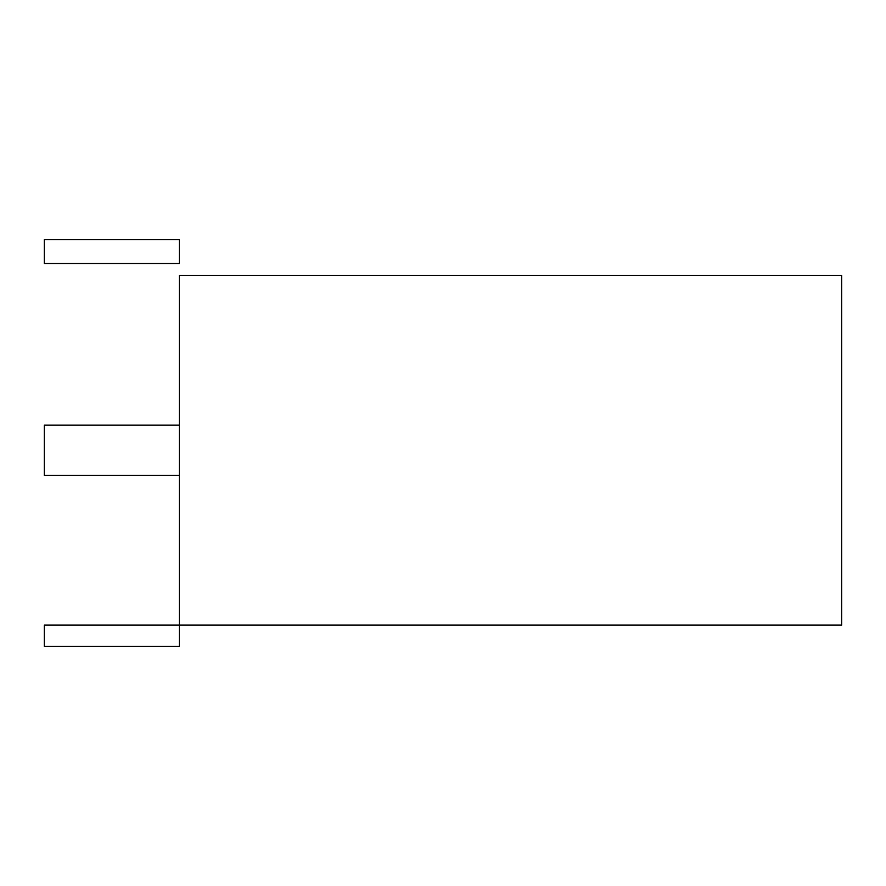 <?xml version="1.0" encoding="UTF-8"?>
<svg xmlns="http://www.w3.org/2000/svg" width="886" height="886" viewBox="0 0 886 886"><rect width="100%" height="100%" fill="white"/><g stroke="black" fill="none" stroke-linecap="round" stroke-linejoin="round"><path stroke-width="1.33" d="M179.404 275.435L841.7 275.435L841.7 625.128L179.404 625.128L179.404 646.326L44.3 646.326L44.3 625.128L179.404 625.128L179.404 275.435M179.404 251.602L179.404 263.519L44.3 263.519L44.3 239.674L179.404 239.674L179.404 251.602M179.404 450.287L179.404 475.45L44.3 475.45L44.3 425.114L179.404 425.114L179.404 450.287"/></g></svg>
